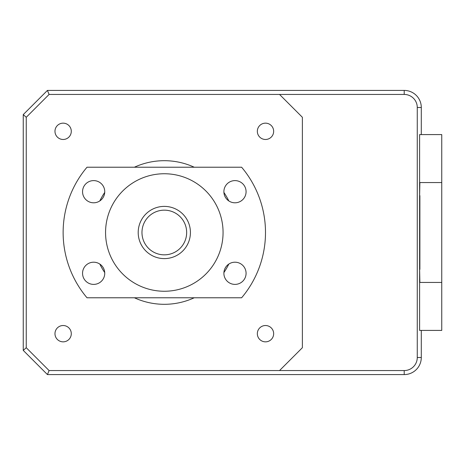 <?xml version="1.0" encoding="UTF-8"?>
<svg xmlns="http://www.w3.org/2000/svg" width="465" height="465" viewBox="0 0 465 465"><rect width="100%" height="100%" fill="white"/><g stroke="black" fill="none" stroke-linecap="round" stroke-linejoin="round"><path stroke-width="0.7" d="M419.61 269.38L419.883 282.441L441.75 282.441L441.75 182.559L419.883 182.559L419.61 195.62M441.75 282.441L441.75 330.417L419.61 330.417L419.61 134.583L421.29 134.583L421.29 107.491A17.071 17.071 0 0 0 404.213 90.419L404.213 94.436A13.055 13.055 0 0 1 417.268 107.491L417.268 357.509A13.055 13.055 0 0 1 404.213 370.564L279.529 370.564L302.378 347.715L302.378 117.285L279.529 94.436L404.213 94.436M441.75 182.559L441.75 134.583L419.61 134.583M419.883 269.38L419.883 195.62M26.249 117.285L23.25 114.599L47.43 90.419L49.098 94.436L26.249 117.285L26.249 347.715L49.098 370.564L47.43 374.581L404.213 374.581A17.071 17.071 0 0 0 421.29 357.509L417.268 357.509M26.249 347.715L23.25 350.401L47.43 374.581M23.25 350.401L23.25 114.599M47.43 90.419L404.213 90.419M419.61 330.417L421.29 330.417L421.29 357.509M265.498 341.845A8.161 8.161 0 0 1 257.337 333.684A8.161 8.161 0 0 1 265.498 325.523A8.161 8.161 0 0 1 273.658 333.684A8.161 8.161 0 0 1 265.498 341.845M134.402 167.22A71.808 71.808 0 0 1 194.231 167.22M223.909 192.44A71.808 71.808 0 0 1 228.803 200.921M228.803 264.079A71.808 71.808 0 0 1 223.909 272.56M194.231 297.78A71.808 71.808 0 0 1 134.402 297.78M265.498 139.477A8.161 8.161 0 0 1 257.337 131.316A8.161 8.161 0 0 1 265.498 123.155A8.161 8.161 0 0 1 273.658 131.316A8.161 8.161 0 0 1 265.498 139.477M63.13 139.477A8.161 8.161 0 0 1 54.975 131.316A8.161 8.161 0 0 1 63.13 123.155A8.161 8.161 0 0 1 71.29 131.316A8.161 8.161 0 0 1 63.13 139.477M63.13 341.845A8.161 8.161 0 0 1 54.975 333.684A8.161 8.161 0 0 1 63.13 325.523A8.161 8.161 0 0 1 71.29 333.684A8.161 8.161 0 0 1 63.13 341.845M49.098 370.564L279.529 370.564M279.529 94.436L49.098 94.436M104.718 272.56A71.808 71.808 0 0 1 99.824 264.079M99.824 200.921A71.808 71.808 0 0 1 104.718 192.44M23.25 348.75L23.25 116.448M404.213 370.564L404.213 374.581A16.973 16.973 0 0 1 404.155 374.581L47.732 374.581M164.314 173.747A58.753 58.753 0 0 0 105.561 232.5A58.753 58.753 0 0 0 164.314 291.253A58.753 58.753 0 0 0 223.066 232.5A58.753 58.753 0 0 0 164.314 173.747M93.645 202.798A11.096 11.096 0 0 0 104.747 191.702A11.096 11.096 0 0 0 93.645 180.606A11.096 11.096 0 0 0 82.549 191.702A11.096 11.096 0 0 0 93.645 202.798M93.645 284.394A11.096 11.096 0 0 0 104.747 273.298A11.096 11.096 0 0 0 93.645 262.202A11.096 11.096 0 0 0 82.549 273.298A11.096 11.096 0 0 0 93.645 284.394M234.982 284.394A11.096 11.096 0 0 0 246.078 273.298A11.096 11.096 0 0 0 234.982 262.202A11.096 11.096 0 0 0 223.886 273.298A11.096 11.096 0 0 0 234.982 284.394M234.982 202.798A11.096 11.096 0 0 0 246.078 191.702A11.096 11.096 0 0 0 234.982 180.606A11.096 11.096 0 0 0 223.886 191.702A11.096 11.096 0 0 0 234.982 202.798M87.007 167.22A101.184 101.184 0 0 0 87.007 297.78L241.62 297.78A101.184 101.184 0 0 0 241.62 167.22L87.007 167.22M138.204 232.5A26.11 26.11 0 0 1 164.314 206.39A26.11 26.11 0 0 1 190.423 232.5A26.11 26.11 0 0 1 164.314 258.61A26.11 26.11 0 0 1 138.204 232.5M186.657 232.5A22.343 22.343 0 0 0 164.314 210.157A22.343 22.343 0 0 0 141.97 232.5A22.343 22.343 0 0 0 164.314 254.843A22.343 22.343 0 0 0 186.657 232.5M417.268 107.491L421.29 107.491"/></g></svg>
